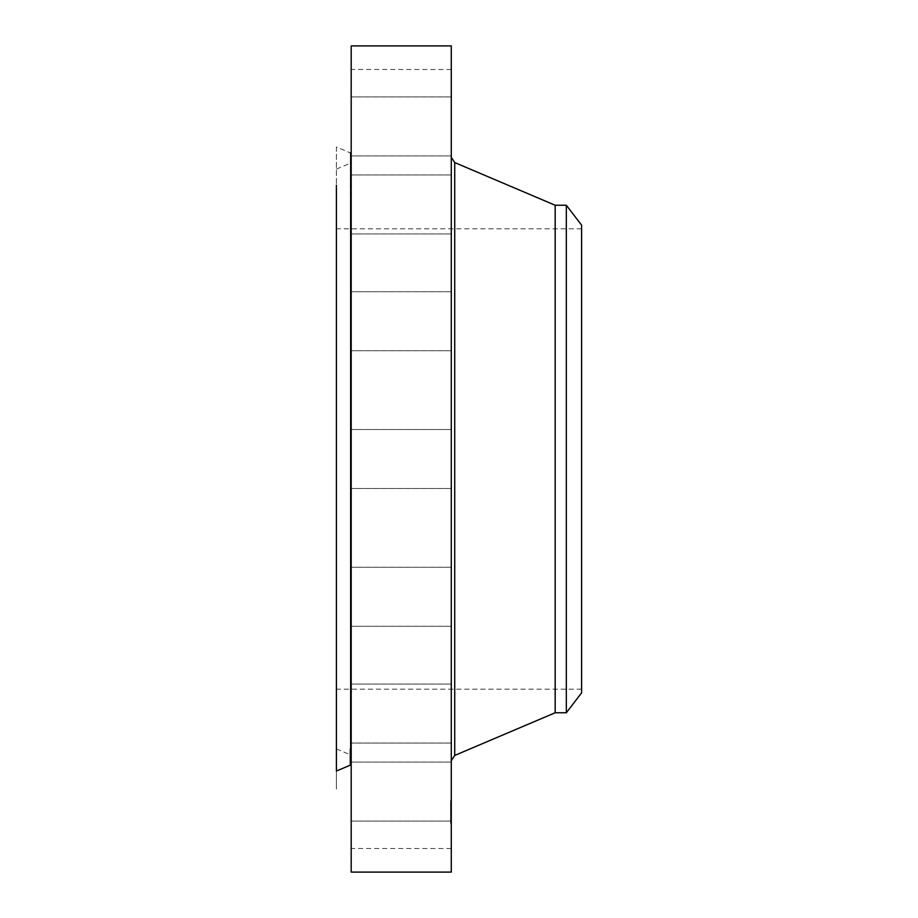 <?xml version="1.0" encoding="UTF-8"?>
<svg xmlns="http://www.w3.org/2000/svg" width="918" height="918" viewBox="0 0 918 918"><rect width="100%" height="100%" fill="white"/><g stroke="black" fill="none" stroke-linecap="round" stroke-linejoin="round"><path stroke-width="0.69" stroke-dasharray="4.59 3.44" d="M451.277 833.131L451.277 804.845L451.277 833.131M351.192 833.131L351.192 789.48L351.192 833.131M351.192 45.9L351.192 872.1M451.277 45.9L451.277 872.1M451.277 723.728L451.277 157.345L451.277 723.728M555.172 205.242L555.172 712.758M566.326 205.242L566.326 712.758M581.587 225.128L581.587 692.872M336.413 660.983L336.413 228.846L336.413 660.983M581.587 660.983L581.587 228.846L581.587 660.983M350.297 765.153L350.297 152.847L336.413 146.96L336.413 789.044L336.413 185.161M351.192 168.981L351.192 789.48L351.192 168.981M351.192 685.241L351.192 743.052L351.192 685.241M351.192 768.607L351.192 821.094L351.192 768.607M351.192 788.424L351.192 821.094L351.192 788.424M351.192 721.858L351.192 684.048L351.192 721.858M351.192 615.267L351.192 567.255L351.192 615.267M351.192 484.899L351.192 429.498L351.192 484.899M351.192 350.573L351.192 291.729L351.192 350.573M351.192 232.759L351.192 174.948L351.192 232.759M351.192 149.393L351.192 96.906L351.192 149.393M351.192 113.155L351.192 69.504L351.192 113.155M351.192 129.576L351.192 96.906L351.192 129.576M351.192 196.142L351.192 233.952L351.192 196.142M351.192 302.733L351.192 350.745L351.192 302.733M351.192 567.427L351.192 626.271L351.192 567.427M451.277 84.869L451.277 113.155L451.277 84.869M451.277 794.747L451.277 762.078L451.277 794.747M451.277 123.253L451.277 155.922L451.277 123.253M451.277 814.564L451.277 762.078L451.277 814.564M451.277 433.101L451.277 488.502L451.277 433.101M451.277 578.248L451.277 626.271L451.277 578.248M451.277 176.141L451.277 233.952L451.277 176.141M451.277 626.099L451.277 567.255L451.277 626.099M451.277 705.242L451.277 743.052L451.277 705.242M451.277 103.436L451.277 155.922L451.277 103.436M451.277 339.752L451.277 291.729L451.277 339.752M451.277 291.901L451.277 350.745L451.277 291.901M451.277 212.758L451.277 174.948L451.277 212.758M451.277 741.859L451.277 684.048L451.277 741.859M336.413 146.96L336.413 771.04M336.413 713.412L336.413 169.096L336.413 713.412M351.192 726.494L351.192 154.201L351.192 726.494M351.192 719.769L351.192 161.855L351.192 719.769M451.277 809.791L451.277 823.756L451.277 800.381L451.277 821.277L451.277 802.86L451.277 816.251L451.277 808.425L451.277 811.994L451.277 809.791L450.577 809.791L450.577 823.756L450.577 809.791L451.277 809.791L450.577 809.779L451.277 809.814M451.277 809.905L451.277 807.519L451.277 809.894L450.577 809.883L450.577 807.519L450.577 811.053L450.577 809.894L451.277 809.917L450.577 809.905M451.277 811.73L451.277 815.368L451.277 811.42L450.577 811.741L450.577 815.368L450.577 810.984L451.277 811.73M451.277 801.689L451.277 802.539L451.277 801.689M451.277 803.25L451.277 804.088L451.277 803.25M451.277 822.172L451.277 823.021L451.277 822.172M451.277 817.731L451.277 818.581L451.277 817.731M451.277 814.243L451.277 813.405L451.277 814.243M451.277 806.406L451.277 805.556L451.277 806.406M451.277 820.899L451.277 820.049L451.277 820.899M450.577 812.155L451.277 812.155M450.577 811.661L451.277 811.661M450.577 812.304L451.277 812.304L450.577 812.327M450.577 812.074L451.277 812.074M450.577 812.005L451.277 812.005M450.577 808.368L451.277 808.379M451.277 809.056L450.577 809.056L451.277 809.068M451.277 808.551L450.577 808.506M451.277 811.179L450.577 811.168L451.277 811.179M451.277 811.225L450.577 811.225M451.277 811.283L450.577 811.294L451.277 811.283M451.277 811.34L450.577 811.34M451.277 811.42L450.577 811.42M451.277 811.512L450.577 811.512L451.277 811.523M451.277 811.604L450.577 811.615M451.277 811.822L450.577 811.822L451.277 811.799M451.277 811.948L450.577 811.948L451.277 811.994M451.277 811.914L450.577 811.914L451.277 811.914M451.277 811.856L450.577 811.833M451.277 811.592L450.577 811.592M451.277 812.235L450.577 812.235L451.277 812.258M451.277 812.396L450.577 812.396M451.277 812.2L450.577 812.2M451.277 814.117L450.577 814.117M451.277 814.932L450.577 814.932L451.277 814.966M451.277 814.438L450.577 814.438M451.277 813.922L450.577 813.922M451.277 809.733L450.577 809.756M451.277 810.743L450.577 810.789M451.277 810.892L450.577 810.892M451.277 808.953L450.577 808.953L451.277 808.907M451.277 808.896L450.577 808.861M451.277 808.838L450.577 808.838L451.277 808.815M451.277 808.781L450.577 808.781L451.277 808.758M451.277 808.724L450.577 808.724M451.277 808.666L450.577 808.666M451.277 808.609L450.577 808.609L451.277 808.563M451.277 810.915L450.577 810.927M451.277 810.973L450.577 811.007M451.277 808.448L450.577 808.494M451.277 808.414L450.577 808.391M451.277 809.183L450.577 809.183L451.277 809.148M451.277 808.31L450.577 808.31L451.277 808.31M451.277 808.196L450.577 808.196M451.277 808.07L450.577 808.07M451.277 808.001L450.577 808.001L451.277 808.035M451.277 807.932L450.577 807.932L451.277 807.943M451.277 807.863L450.577 807.863L451.277 807.863M451.277 807.519L450.577 807.519M450.577 810.41L451.277 810.445L450.577 810.41M450.577 810.342L451.277 810.376L450.577 810.342M451.277 810.032L450.577 810.02M451.277 810.181L450.577 810.181L451.277 810.215M451.277 810.33L450.577 810.33L451.277 810.284M451.277 810.479L450.577 810.479L451.277 810.502M451.277 810.628L450.577 810.628L451.277 810.663M451.277 811.042L450.577 811.076M451.277 810.835L450.577 810.835L451.277 810.801M451.277 810.56L450.577 810.56M451.277 810.112L450.577 810.112L451.277 810.135M451.277 810.066L450.577 810.066L451.277 810.089M451.277 809.986L450.577 809.986L451.277 809.94M451.277 809.871L450.577 809.871L451.277 809.86M451.277 810.25L450.577 810.25L450.577 802.86L450.577 821.277L450.577 810.273L451.277 810.273L450.577 810.238M451.277 810.594L450.577 810.594L451.277 810.571M451.277 810.732L450.577 810.732M451.277 811.099L450.577 811.099M451.277 815.184L450.577 815.184M451.277 815.907L450.577 815.907M451.277 815.459L450.577 815.459M451.277 815.023L450.577 815.023L451.277 815.035M451.277 809.584L450.577 809.55M451.277 809.515L450.577 809.481M451.277 809.458L450.577 809.458M451.277 809.619L450.577 809.619L451.277 809.642M451.277 809.665L450.577 809.699M451.277 809.194L450.577 809.194L451.277 809.24M451.277 809.332L450.577 809.309M451.277 809.401L450.577 809.401L451.277 809.412M451.277 809.251L450.577 809.251M451.277 809.125L450.577 809.125L451.277 809.079M451.277 808.999L450.577 808.965M451.277 807.679L450.577 807.679L451.277 807.691M451.277 807.748L450.577 807.748M451.277 808.219L450.577 808.219M451.277 808.127L450.577 808.127M451.277 815.666L450.577 815.666M451.277 816.136L450.577 816.136M451.277 816.251L450.577 816.251M451.277 815.746L450.577 815.746M451.277 813.956L450.577 813.405L450.577 814.817L450.577 813.968M451.277 814.714L450.577 814.714M451.277 815.253L450.577 815.253M451.277 815.368L450.577 815.368M451.277 814.794L450.577 814.794M451.277 813.876L450.577 813.876M450.577 801.965L450.577 801.116L450.577 801.965M450.577 803.525L450.577 802.676L450.577 803.525M450.577 822.448L450.577 821.61L450.577 822.448M450.577 818.007L450.577 817.169L450.577 818.007M450.577 806.13L450.577 806.979L450.577 806.13M450.577 820.612L450.577 821.461L450.577 820.612M454.731 162.566L454.731 755.434M350.297 152.847L350.297 749.019M350.297 199.413L350.297 754.791L350.297 199.413M451.277 807.783L450.577 807.783M451.277 807.61L450.577 807.61M451.277 848.496L351.192 848.496M581.587 228.846L336.413 228.846M581.587 689.154L336.413 689.154M451.277 69.504L351.192 69.504M451.277 821.094L351.192 821.094L451.277 821.094M451.277 762.078L351.192 762.078L451.277 762.078M451.277 96.906L351.192 96.906L451.277 96.906M451.277 155.922L351.192 155.922L451.277 155.922M451.277 488.502L351.192 488.502L451.277 488.502M451.277 429.498L351.192 429.498L451.277 429.498M451.277 626.271L351.192 626.271L451.277 626.271M451.277 567.255L351.192 567.255L451.277 567.255M451.277 174.948L351.192 174.948L451.277 174.948M451.277 233.952L351.192 233.952L451.277 233.952M451.277 743.052L351.192 743.052L451.277 743.052M451.277 684.048L351.192 684.048L451.277 684.048M451.277 291.729L351.192 291.729L451.277 291.729M451.277 350.745L351.192 350.745L451.277 350.745M336.413 748.904L350.297 754.791L351.192 756.145M336.413 169.096L350.297 163.209L351.192 161.855M450.577 800.381L451.277 800.381M450.577 823.756L451.277 823.756M450.577 821.277L451.277 821.277M450.577 802.86L451.277 802.86M450.577 802.539L451.277 802.539M450.577 801.116L451.277 801.116M450.577 804.088L451.277 804.088M450.577 802.676L451.277 802.676M450.577 823.021L451.277 823.021M450.577 821.61L451.277 821.61M450.577 818.581L451.277 818.581M450.577 817.169L451.277 817.169M450.577 813.405L451.277 813.405M450.577 814.817L451.277 814.817M450.577 805.556L451.277 805.556M450.577 806.979L451.277 806.979M450.577 820.049L451.277 820.049M450.577 821.461L451.277 821.461"/><path stroke-width="1.38" d="M351.192 872.1L351.192 45.9L451.277 45.9L451.277 872.1L351.192 872.1M566.326 712.758L566.326 205.242L581.587 225.128L581.587 692.872L566.326 712.758L555.172 712.758L555.172 205.242L454.731 162.566L451.277 157.345M350.297 749.019L350.297 765.153L336.413 771.04L336.413 185.161M555.172 712.758L454.731 755.434L454.731 162.566M454.731 755.434L451.277 760.655M566.326 205.242L555.172 205.242M350.297 152.847L351.192 154.201M350.297 765.153L351.192 763.799"/></g></svg>

